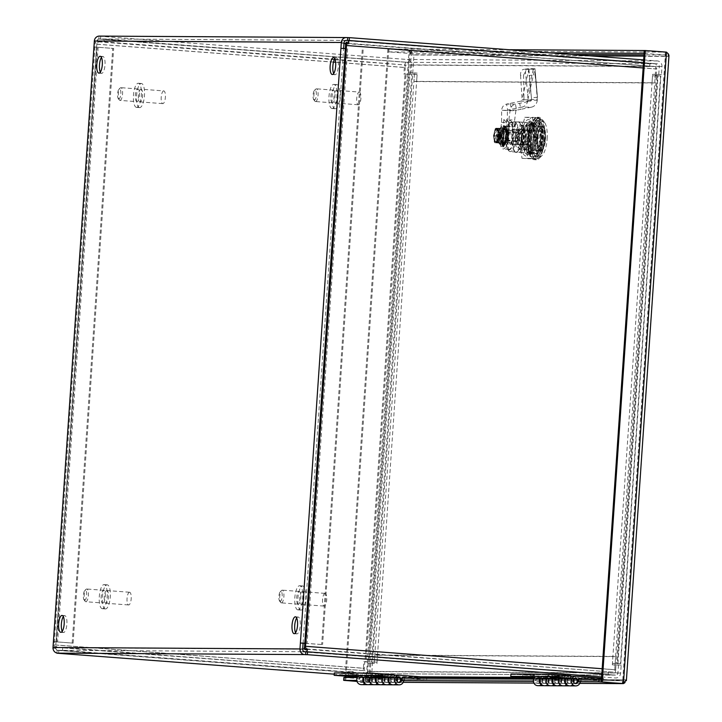 <?xml version="1.0" encoding="UTF-8"?>
<svg xmlns="http://www.w3.org/2000/svg" width="722" height="722" viewBox="0 0 722 722"><rect width="100%" height="100%" fill="white"/><g stroke="black" fill="none" stroke-linecap="round" stroke-linejoin="round"><path stroke-width="0.54" stroke-dasharray="3.61 2.71" d="M352.742 675.801L348.248 675.476L352.742 675.801M352.841 674.375L348.338 674.05L352.841 674.375M352.941 672.949L348.437 672.624L352.941 672.949M353.04 671.523L348.536 671.198L353.04 671.523M93.652 46.93L113.661 48.464L93.95 46.921M56.948 653.04L57.128 650.351L58.852 650.36L57.814 650.287A2.419 2.283 -89.7 0 1 55.702 647.697L55.973 641.795L73.121 643.131L53.401 641.659M346.316 40.414L99.338 38.961A2.419 2.283 -89.7 0 0 97.046 41.208L56.099 641.786L53.41 641.578M304.801 643.257L322.608 644.593L304.792 643.32M343.627 48.482L345.342 48.591M303.078 643.239L343.618 48.573L340.919 48.365M348.455 40.495L346.74 40.432M58.852 650.36L58.653 653.211M99.338 38.961A2.419 2.283 -89.7 0 1 99.492 38.97L100.52 39.042L100.719 36.19L99.681 36.109L346.659 37.562M100.52 39.042L98.806 39.033L98.995 36.181L100.719 36.19M363.148 49.926L322.608 644.593M362.218 49.917L321.678 644.584M601.625 676.92L615.324 677.958A5.28 4.991 90.3 0 0 620.658 673.066L621.2 665.079L612.337 664.836L612.915 656.397L615.613 656.605L615.036 665.043L621.2 665.079M601.814 674.068L615.514 675.106L365.097 673.635L57.128 650.351M72.191 643.121L112.731 48.455M73.121 643.131L113.661 48.464M661.46 74.565L652.598 74.321L661.46 74.565L662.002 66.568A5.28 4.991 90.3 0 0 657.381 60.937L643.69 59.899M98.995 36.181L406.964 59.466A5.28 4.991 -89.7 0 1 411.585 65.106L411.035 73.093L408.336 72.895L414.5 72.931L413.932 81.36L416.621 81.568L417.199 73.13L411.035 73.093M98.806 39.033L406.775 62.318L657.191 63.789A2.419 2.283 90.3 0 1 659.303 66.37L408.887 64.899A2.419 2.283 90.3 0 0 406.775 62.318M100.331 72.146A8.456 2.753 -85.7 0 0 101.603 73.337A8.456 2.753 -85.7 0 0 101.667 73.337A8.456 2.753 -85.7 0 0 104.988 65.016A8.456 2.753 -85.7 0 0 102.876 56.469A8.456 2.753 -85.7 0 0 101.45 57.453M333.699 73.518A8.456 2.753 -85.7 0 0 334.963 74.709A8.456 2.753 -85.7 0 0 335.026 74.709A8.456 2.753 -85.7 0 0 338.356 66.388A8.456 2.753 -85.7 0 0 336.244 57.841A8.456 2.753 -85.7 0 0 334.809 58.825M295.578 632.698A8.456 2.753 -85.7 0 0 296.841 633.88A8.456 2.753 -85.7 0 0 296.904 633.889A8.456 2.753 -85.7 0 0 300.235 625.559A8.456 2.753 -85.7 0 0 298.123 617.021A8.456 2.753 -85.7 0 0 296.688 618.005M62.218 631.326A8.456 2.753 -85.7 0 0 63.482 632.517A8.456 2.753 -85.7 0 0 63.545 632.517A8.456 2.753 -85.7 0 0 66.875 624.196A8.456 2.753 -85.7 0 0 64.754 615.649A8.456 2.753 -85.7 0 0 63.328 616.633M376.938 663.644L377.516 655.206L374.817 655.007L374.249 663.437L368.085 663.401L374.249 663.437M655.296 74.528L654.719 82.967L652.02 82.759L652.598 74.321M417.199 73.13L414.5 72.931M615.036 665.043L612.337 664.836M413.932 81.36L652.02 82.759M416.621 81.568L654.719 82.967M658.762 74.357L659.303 66.37M408.336 72.895L408.887 64.899M612.915 656.397L374.817 655.007M615.613 656.605L377.516 655.206M368.085 663.401L367.534 671.397A2.419 2.283 -89.7 0 1 365.097 673.635M618.501 664.872L617.96 672.868A2.419 2.283 -89.7 0 1 615.514 675.106M370.783 663.608L370.233 671.604A5.28 4.991 -89.7 0 1 364.899 676.487L334.241 674.168M643.492 62.751L657.191 63.789M348.879 42.399L348.031 44.186A2.419 0.785 -85.7 0 0 347.499 43.293A2.419 0.785 -85.7 0 0 347.481 43.293L345.811 43.284M307.464 649.818L306.868 648.013L304.314 647.824M304.675 648.897L306.191 648.907A2.419 0.785 -85.7 0 0 306.868 648.013M305.063 651.749L300.623 651.731L300.821 648.87L302.689 648.888M345.477 43.997L348.031 44.186M343.979 43.275L342.102 43.266L342.3 40.414L345.991 40.432M300.821 648.87L613.781 672.155A2.419 0.785 -85.7 0 0 614.738 669.754L304.594 646.307M602.184 668.734L615.667 669.754A5.28 1.715 94.3 0 1 613.592 675.016L300.623 651.731M345.694 43.537L655.071 66.55A2.419 0.785 94.3 0 1 655.089 66.55A2.419 0.785 94.3 0 1 655.693 68.96L655.242 75.53L657.309 75.62L655.242 75.53M617.815 663.437L657.877 75.792L652.498 75.756L612.437 663.401L617.815 663.437L616.317 663.274L617.256 663.274L657.318 75.629L656.379 75.62L616.326 663.265L617.247 663.274L615.18 663.184L614.738 669.754M616.317 663.274L615.18 663.184M615.667 669.754L616.119 663.193M656.181 75.539L656.623 68.969L643.14 67.949M657.318 75.629L660.865 75.981L655.197 75.963L615.135 663.608L620.803 663.617L617.256 663.274M612.437 663.401L615.135 663.608M657.877 75.792L656.388 75.62M652.498 75.756L655.197 75.963M649.692 66.514L649.89 63.662L655.26 63.698A5.28 1.715 94.3 0 1 655.305 63.698A5.28 1.715 94.3 0 1 656.623 68.969M342.102 43.266L343.97 43.401M342.3 40.414L649.89 63.662M608.411 672.128L608.213 674.98M56.794 646.551A2.419 0.785 -85.7 0 0 57.327 647.444A2.419 0.785 -85.7 0 0 57.345 647.444L62.724 647.481L62.525 650.332L57.155 650.296A5.28 1.715 94.3 0 1 57.11 650.296A5.28 1.715 94.3 0 1 55.946 648.347L56.794 646.551L54.249 646.361A2.419 0.785 94.3 0 1 54.168 644.836L95.133 44.051A2.419 0.785 -85.7 0 1 95.412 42.535L94.808 40.73L97.362 40.919A5.28 1.715 94.3 0 1 98.833 38.979L104.203 39.015L104.004 41.867L98.634 41.84A2.419 0.785 -85.7 0 0 97.957 42.724L95.412 42.535M97.362 40.919L97.957 42.724M55.946 648.347L53.401 648.148L54.249 646.361M335.026 59.33L406.224 65.088A2.419 0.785 -85.7 0 0 405.277 67.498L335.622 62.227M94.808 40.73A5.28 1.715 -85.7 0 0 94.194 44.042L404.338 67.489A5.28 1.715 94.3 0 1 406.423 62.236L104.203 39.015M363.834 661.713L365.892 661.803L363.834 661.713L363.383 668.283L53.238 644.836A5.28 1.715 -85.7 0 0 53.401 648.148M62.724 647.481L364.944 670.702A2.419 0.785 94.3 0 1 364.926 670.702A2.419 0.785 94.3 0 1 364.312 668.283L364.763 661.722M409.031 74.33L368.969 661.975L374.339 662.002L414.401 74.366L405.963 74.158L405.024 74.14L364.962 661.803L377.037 662.209L417.099 74.565L403.896 74.059L404.825 74.059L405.277 67.498M368.969 661.975L365.901 661.794L405.963 74.158L404.825 74.059M404.338 67.489L403.896 74.059M53.238 644.836L94.194 44.042M414.401 74.366L417.099 74.565M374.339 662.002L377.037 662.209M405.954 74.158L405.024 74.149M364.962 661.794L365.901 661.794M370.314 670.729L370.115 673.581L364.745 673.554A5.28 1.715 94.3 0 1 364.709 673.554A5.28 1.715 94.3 0 1 363.383 668.283M62.525 650.332L370.115 673.581M334.521 59.294L104.004 41.867M662.002 66.568L411.585 65.106L411.793 62.263M580.28 681.884L542.682 681.667L542.881 678.806L578.836 678.861M580.921 681.884L581.12 679.032M542.682 681.667L540.408 681.496L540.597 678.635L542.881 678.806M343.843 677.48L367.435 679.267L622.563 680.756L622.301 683.599L623.312 683.535L623.519 679.637L622.499 680.756L601.471 679.167M403.679 680.846L366.081 680.629L363.807 680.458L364.005 677.606L357.291 677.561M364.005 677.606L402.235 677.823M540.597 678.635L533.892 678.599M404.32 680.855L404.519 677.994M366.081 680.629L366.28 677.778M540.408 681.496L533.405 681.451M589.784 55.82L411.26 54.773L410.006 53.482L410.204 50.63L411.26 50.865L411.26 54.773L410.006 50.63L387.849 49.015L345.098 676.162M345.008 677.489L344.8 680.422M388.779 49.024L346.028 676.225M345.937 677.498L345.73 680.494M622.499 680.756L367.345 679.258L368.762 678.138L366.957 682.109L357.011 681.36M357.029 681.424L366.957 682.109L410.006 50.63L409.076 50.621L413.959 54.98L668.716 56.469L666.343 52.354L644.322 50.531L666.487 52.128M387.849 49.015L409.076 50.621L366.018 682.109L371.46 678.346L368.238 682.037L357.002 681.351M625.008 682.606L626.218 679.844L368.762 678.138L411.26 54.773L413.959 54.98L411.269 50.856M644.132 53.392L665.161 54.98L666.018 56.271L666.144 55.404L623.528 680.494L622.499 683.608L665.549 52.128L666.018 56.271L668.716 56.469L626.38 680.684M571.355 54.43L410.006 53.482L388.788 51.876L388.977 49.024L410.204 50.63L665.35 52.128L665.161 54.98L644.033 54.854M509.191 49.728L388.977 49.024M550.128 52.823L388.788 51.876M367.345 679.258L367.155 682.119L403.201 682.326L367.417 682.128M363.807 680.458L356.803 680.413M626.218 679.844L368.762 678.138L368.238 682.037L367.155 682.119M623.321 683.535L623.871 683.364M668.987 55.603L668.716 56.469M541.301 130.231A17.518 5.704 -85.7 0 0 539.442 123.047L534.054 123.011A17.518 5.704 -85.7 0 0 531.221 130.168L530.101 146.638A17.518 5.704 -85.7 0 0 531.952 153.822L537.339 153.858A17.518 5.704 -85.7 0 0 540.173 146.701L541.301 130.231L538.603 130.023L537.484 146.494A17.518 5.704 94.3 0 1 534.65 153.651L529.262 153.624A17.518 5.704 94.3 0 1 527.403 146.44L528.522 129.969A17.518 5.704 94.3 0 1 531.356 122.812L536.744 122.839A17.518 5.704 94.3 0 1 538.603 130.023M539.442 123.047L536.744 122.839M540.173 146.701L537.484 146.494M537.339 153.858L534.65 153.651M531.952 153.822L529.262 153.624M530.101 146.638L527.403 146.44M531.221 130.168L528.522 129.969M534.054 123.011L531.356 122.812M511.925 140.745A8.375 2.726 94.3 0 1 510.21 144.391A8.375 2.726 94.3 0 1 507.151 139.96A8.375 2.726 94.3 0 1 508.965 129.283L509.624 130.24A7.608 2.482 -85.7 0 0 508.053 138.66A7.608 2.482 -85.7 0 0 510.012 144.129A7.608 2.482 -85.7 0 0 510.896 143.723A7.608 2.482 -85.7 0 0 512.349 140.799L513.775 140.763A13.547 4.413 94.3 0 1 507.395 149.048A13.547 4.413 94.3 0 1 507.097 148.606A15.225 4.955 -85.7 0 0 505.49 142.415L506.33 141.611A15.072 4.91 94.3 0 1 510.689 122.361A15.072 4.91 94.3 0 1 510.896 122.162L509.353 123.652L508.965 129.283M509.353 123.652A13.547 4.413 -85.7 0 0 509.308 123.688A13.547 4.413 -85.7 0 0 505.49 142.415M512.349 140.799L517.882 141.034A15.072 4.91 -85.7 0 0 514.587 121.729A15.072 4.91 -85.7 0 0 513.044 122.325L512.494 130.456L509.624 130.24M513.044 122.325L510.896 122.162M517.882 141.034L515.725 140.871A15.072 4.91 94.3 0 1 510.165 151.62A15.072 4.91 94.3 0 1 508.685 150.736L507.395 149.048M508.685 150.736A15.225 4.955 -85.7 0 0 506.33 141.611A15.072 4.91 -85.7 0 0 508.685 150.736L507.097 148.606M515.725 140.871L513.775 140.763M521.961 137.054A15.072 4.91 94.3 0 1 515.905 152.053A15.072 4.91 94.3 0 1 512.069 142.044A15.072 4.91 94.3 0 1 518.179 122A15.072 4.91 94.3 0 1 521.961 137.054M515.219 141.016A7.608 2.482 -85.7 0 0 515.896 133.281A7.608 2.482 -85.7 0 0 514.028 129.166A7.608 2.482 -85.7 0 0 512.494 130.456M521.103 141.458A7.608 2.482 -85.7 0 0 521.78 133.723A7.608 2.482 -85.7 0 0 519.912 129.608A7.608 2.482 -85.7 0 0 516.853 137.18A7.608 2.482 -85.7 0 0 518.766 144.788A7.608 2.482 -85.7 0 0 521.103 141.458M514.263 151.151L515.129 152.279L536.942 153.633A16.741 5.451 94.3 0 0 540.191 145.42L522.972 144.12L522.006 137.054A15.225 4.955 94.3 0 1 516.004 152.207A15.225 4.955 94.3 0 1 514.263 151.151A15.225 4.955 94.3 0 1 512.078 137A15.225 4.955 -85.7 0 1 516.42 122.65L517.196 121.892M540.191 145.42L541.139 131.503L523.919 130.204L522.006 137.054A15.225 4.955 -85.7 0 0 518.08 121.847A15.225 4.955 -85.7 0 0 516.42 122.65M522.972 144.12A16.741 5.451 94.3 0 1 519.723 152.333L515.165 152.306A16.741 5.451 94.3 0 1 513.035 144.066L512.078 137L513.983 130.15L531.212 131.449L530.255 145.366L513.035 144.066M532.385 153.605A16.741 5.451 94.3 0 1 530.255 145.366M536.942 153.633L519.723 152.333M515.165 152.306L516.004 152.207M541.139 131.503A16.741 5.451 -85.7 0 0 539.009 123.263L517.241 121.937A16.741 5.451 -85.7 0 0 513.983 130.15M523.919 130.204A16.741 5.451 -85.7 0 0 521.789 121.964M539.009 123.263L518.08 121.847M534.461 123.236A16.741 5.451 -85.7 0 0 531.212 131.449M528.748 138.398A21.308 6.94 94.3 0 1 537.303 117.19A21.308 6.94 94.3 0 1 542.619 138.958A21.308 6.94 94.3 0 1 534.09 159.688A21.308 6.94 94.3 0 1 528.748 138.398M528.991 138.398A20.55 6.688 -85.7 0 0 534.154 158.93A20.55 6.688 -85.7 0 0 542.366 138.94A20.55 6.688 -85.7 0 0 537.249 117.948A20.55 6.688 -85.7 0 0 528.991 138.398M529.984 138.398A17.508 5.695 -85.7 0 0 534.379 155.889A17.508 5.695 -85.7 0 0 541.383 138.868A17.508 5.695 -85.7 0 0 537.015 120.98A17.508 5.695 -85.7 0 0 529.984 138.398M530.896 138.561A21.308 6.94 -85.7 0 0 536.247 159.851A21.308 6.94 -85.7 0 0 538.729 158.732A21.308 6.94 -85.7 0 0 544.767 139.12A21.308 6.94 -85.7 0 0 541.744 118.832A21.308 6.94 -85.7 0 0 539.46 117.352A21.308 6.94 -85.7 0 0 530.896 138.561M547.15 138.904A17.508 5.695 -85.7 0 0 544.632 122.632A17.508 5.695 -85.7 0 0 535.733 138.841A17.508 5.695 -85.7 0 0 542.159 155.401A17.508 5.695 -85.7 0 0 547.15 138.904M537.294 138.85A12.707 4.133 94.3 0 1 540.922 126.864A12.707 4.133 94.3 0 1 545.57 139.184A12.707 4.133 94.3 0 1 539.117 150.663A12.707 4.133 94.3 0 1 537.294 138.85M537.015 138.814A12.256 3.989 94.3 0 1 540.507 127.262A12.256 3.989 94.3 0 1 541.933 126.621A12.256 3.989 94.3 0 1 544.984 139.138A12.256 3.989 94.3 0 1 540.083 151.051A12.256 3.989 94.3 0 1 538.774 150.203A12.256 3.989 94.3 0 1 537.015 138.814M515.346 137.18A12.256 3.989 -85.7 0 0 518.414 149.418A12.256 3.989 -85.7 0 0 523.315 137.496A12.256 3.989 -85.7 0 0 520.264 124.978A12.256 3.989 -85.7 0 0 515.346 137.18M526.87 138.119L527.304 148.922L530.228 153.578L532.863 151.44L535.904 138.101L534.451 125.781L531.491 122.569L527.268 126.928L524.713 137.956L525.156 148.759L528.071 153.407L530.715 151.277L533.757 137.938A15.505 5.045 -85.7 0 0 529.867 122.442A15.505 5.045 -85.7 0 0 527.078 124.5L526.663 125.15L527.213 124.211L534.036 124.725L535.543 139.012L532.294 152.423L526.925 152.017L525.724 138.272L529.361 124.374L536.184 124.888L537.691 139.175L534.442 152.586L529.28 152.676L534.731 152.089L538.061 138.263L536.599 125.944L533.639 122.731L529.416 127.09L526.87 138.119M538.061 138.263A15.505 5.045 -85.7 0 0 534.172 122.767A15.505 5.045 -85.7 0 0 531.383 124.825L530.95 125.52L531.383 124.825C527.24 133.787 526.546 143.073 529.28 152.676L527.583 138.173L531.383 124.825M530.715 151.277L524.975 152.351A16.741 5.451 -85.7 0 0 529.379 153.723A16.741 5.451 -85.7 0 0 534.163 137.938A16.741 5.451 -85.7 0 0 531.753 122.37A16.741 5.451 -85.7 0 0 524.271 130.628A16.741 5.451 -85.7 0 0 524.975 152.351L524.768 151.855L524.975 152.351C522.241 142.739 522.936 133.453 527.078 124.5L530.056 122.46L533.54 127.28L534.461 138.344L532.421 149.183L528.793 153.461L526.5 150.961L525.426 138.01L528.793 125.357L532.204 122.623L535.661 127.316L536.626 138.155L534.623 149.228L530.941 153.633L528.657 151.124M524.768 151.855L523.576 138.11L527.213 124.211M530.426 151.764L533.757 137.938M540.742 138.281L535.471 158.75L527.737 158.705L525.264 138.191L530.526 117.713L538.269 117.758L540.742 138.281L535.002 137.848L529.731 158.317L535.471 158.75M529.731 158.317L521.997 158.271L519.524 137.749L524.786 117.28L532.529 117.325L535.002 137.848M533.224 137.83A18.267 5.947 -85.7 0 0 530.598 120.854A18.267 5.947 -85.7 0 0 521.329 137.351A18.267 5.947 -85.7 0 0 528.008 155.049A18.267 5.947 -85.7 0 0 533.224 137.83M521.997 158.271L527.737 158.705M519.524 137.749L525.264 138.191M524.786 117.28L530.526 117.713M532.529 117.325L538.269 117.758M521.158 137.613A12.021 3.917 94.3 0 1 525.986 125.646A12.021 3.917 94.3 0 1 529.064 136.566A12.021 3.917 94.3 0 1 525.074 149.382A12.021 3.917 94.3 0 1 524.172 149.625A12.021 3.917 94.3 0 1 521.158 137.613M525.742 127.92A9.738 3.168 -85.7 0 0 521.907 137.505A9.738 3.168 -85.7 0 0 524.343 147.351A9.738 3.168 -85.7 0 0 528.242 137.875A9.738 3.168 -85.7 0 0 525.815 127.92A9.738 3.168 -85.7 0 0 525.742 127.92M525.986 125.646L536.608 126.449A12.021 3.917 94.3 0 0 535.914 126.576L541.446 127.117L539.848 150.609A12.021 3.917 94.3 0 1 537.52 138.85A12.021 3.917 94.3 0 1 541.446 127.117L539.848 150.609L534.298 150.284A12.021 3.917 94.3 0 0 534.794 150.429A12.021 3.917 94.3 0 0 535.489 150.293L541.437 150.618L543.034 127.126A12.021 3.917 94.3 0 1 545.363 138.895A12.021 3.917 94.3 0 1 541.437 150.618M543.034 127.126L537.105 126.585A12.021 3.917 94.3 0 0 536.608 126.449M535.489 150.293L537.105 126.585M535.914 126.576L534.298 150.284M522.439 127.668A9.738 3.168 -85.7 0 0 518.613 137.252A9.738 3.168 -85.7 0 0 521.04 147.098A9.738 3.168 -85.7 0 0 524.939 137.622A9.738 3.168 -85.7 0 0 522.511 127.668A9.738 3.168 -85.7 0 0 522.439 127.668M521.266 144.896A7.536 2.455 -85.7 0 0 524.235 137.487A7.536 2.455 -85.7 0 0 522.349 129.87A7.536 2.455 -85.7 0 0 520.742 131.305A7.536 2.455 -85.7 0 0 519.28 139.617A7.536 2.455 -85.7 0 0 521.212 144.896A7.536 2.455 -85.7 0 0 521.266 144.896M509.01 142.622A7.536 2.455 -85.7 0 0 510.301 144.075A7.536 2.455 -85.7 0 0 511.907 142.64L503.703 142.225A7.536 2.455 -85.7 0 1 503.27 140.573L508.586 140.97L509.191 132.117A7.536 2.455 -85.7 0 0 508.586 140.97M511.907 142.64L506.6 142.243A7.536 2.455 -85.7 0 0 507.25 140.6L512.557 140.998A7.536 2.455 -85.7 0 0 513.162 132.144L507.846 131.738A7.536 2.455 -85.7 0 0 507.422 130.095L512.737 130.492A7.536 2.455 -85.7 0 0 511.438 129.048A7.536 2.455 -85.7 0 0 509.84 130.474L504.525 130.077A7.536 2.455 -85.7 0 0 503.875 131.72L509.191 132.117M509.84 130.474L512.737 130.492M513.162 132.144L512.557 140.998M506.6 142.243L503.703 142.225M507.846 131.738L507.25 140.6M504.525 130.077L507.422 130.095M503.27 140.573L503.875 131.72M503.92 136.151A5.027 1.634 94.3 0 1 506.483 131.494A5.027 1.634 94.3 0 1 507.196 136.278A5.027 1.634 94.3 0 1 505.77 140.898A5.027 1.634 94.3 0 1 503.92 136.151M505.472 136.241A3.809 1.236 94.3 0 1 506.997 132.451A3.809 1.236 94.3 0 1 507.404 132.713A3.809 1.236 94.3 0 1 507.954 136.25A3.809 1.236 94.3 0 1 506.862 139.842A3.809 1.236 94.3 0 1 506.42 140.041A3.809 1.236 94.3 0 1 505.472 136.241M528.333 137.794A3.809 1.236 94.3 0 1 526.798 141.575A3.809 1.236 94.3 0 1 525.851 137.694A3.809 1.236 94.3 0 1 527.376 133.994A3.809 1.236 94.3 0 1 528.333 137.794M520.742 148.903C513.405 149.301 515.138 124.78 522.376 125.827C524.858 125.059 523.125 149.589 520.742 148.903L521.681 148.976C523.973 149.653 525.706 125.123 523.315 125.899C515.986 124.843 514.254 149.373 521.681 148.976M522.376 125.827L523.315 125.899M520.86 129.527C523.098 129.067 521.934 145.51 519.768 145.014C515.409 145.321 516.573 128.877 520.86 129.527L521.753 129.599C517.43 128.94 516.266 145.384 520.661 145.086C522.791 145.573 523.955 129.13 521.753 129.599M519.768 145.014L520.661 145.086M496.826 137.063L496.204 135.231L497.034 134.021L497.386 129.653L496.366 129.581A6.092 1.986 -85.7 0 0 495.057 131.991A6.092 1.986 -85.7 0 0 494.832 132.875L494.272 132.649A6.543 2.13 -85.7 0 0 493.893 138.2L494.01 139.156A6.543 2.13 -85.7 0 0 495.066 141.765L496.583 141.431L496.826 137.063L497.404 137.09L497.079 141.909L496.583 141.431M494.832 132.875A6.092 1.986 -85.7 0 0 494.471 138.037L493.893 138.2L493.505 135.429L498.009 135.781A8.411 2.735 -85.7 0 0 498.884 143.046A8.411 2.735 -85.7 0 0 500.12 144.183A8.411 2.735 -85.7 0 0 501.628 143.064L498.884 143.046L498.009 135.781L499.877 128.525L502.62 128.534L503.496 135.808L501.628 143.064A8.411 2.735 -85.7 0 0 503.496 135.808A8.411 2.735 -85.7 0 0 502.62 128.534A8.411 2.735 -85.7 0 0 501.384 127.406A8.411 2.735 -85.7 0 0 499.877 128.525A8.411 2.735 -85.7 0 0 498.009 135.781M497.575 141.404A6.092 1.986 -85.7 0 0 499.443 135.555A6.092 1.986 -85.7 0 0 498.379 129.689L498.081 134.03L498.703 135.853L497.873 137.063L497.575 141.404L496.528 141.359L496.375 141.972L499.516 142.523L499.949 136.467L499.471 139.12L500.906 139.229L501.384 136.575L502.142 136.124L501.176 132.397L499.904 136.115L500.599 136.575L500.906 139.229M497.846 138.949L496.267 141.431A0.46 0.46 0 0 0 496.086 141.774L496.528 141.359A6.092 1.986 -85.7 0 0 497.846 138.949A6.092 1.986 -85.7 0 0 498.072 138.064A6.092 1.986 -85.7 0 0 498.424 132.893L497.693 128.94L496.971 129.112L498.379 129.689M498.424 132.893A6.092 1.986 -85.7 0 0 498.315 132.009L498.027 131.72A6.543 2.13 -85.7 0 0 496.971 129.112L498.685 129.247L498.361 134.057L498.685 129.247M494.48 138.037A6.092 1.986 -85.7 0 0 494.579 138.931L494.01 139.156L494.868 142.748L498.884 143.046M497.332 129.68A6.092 1.986 -85.7 0 0 495.463 135.528A6.092 1.986 -85.7 0 0 496.528 141.404M498.072 138.064L497.521 139.175A6.543 2.13 -85.7 0 1 496.104 141.774L496.095 141.945A0.758 0.722 90.3 0 0 496.763 142.757L497.611 142.766L496.104 141.774L497.828 141.909L497.548 141.44M496.799 141.945L497.765 138.227A6.543 2.13 -85.7 0 0 498.144 132.667L498.478 135.447L503.496 135.808M497.693 128.94L498.604 128.236L497.756 128.227A0.758 0.722 90.3 0 0 496.98 128.931L496.944 129.112A0.46 0.46 0 0 0 497.115 129.491L498.117 132.74L497.747 138.155L498.478 135.447M501.375 134.599L499.94 134.491L500.445 128.904L497.575 128.687L497.332 129.581A6.092 1.986 -85.7 0 1 498.315 132.009M497.386 129.653L497.945 129.247L496.366 129.581L495.942 128.931A0.758 0.722 -89.7 0 1 496.709 128.218L501.05 128.48L499.696 128.895L499.037 134.942L499.741 132.288L501.176 132.397M501.628 143.064L497.611 142.766L499.48 135.51L498.604 128.236L502.62 128.534M495.057 131.991L494.516 131.702A6.543 2.13 -85.7 0 1 495.933 129.103L495.238 128.922L495.815 128.218L499.877 128.525M500.012 128.471L496.519 128.958M500.707 137.027L499.272 136.918L499.471 139.12M499.272 136.918L498.767 142.514L495.897 142.297L495.644 141.801L497.079 141.909M499.94 134.491L499.741 132.288M496.646 142.297L500.066 143.01L499.516 142.523L495.716 142.748L495.897 142.297M500.472 144.201A8.411 2.735 94.3 0 1 500.409 144.201A8.411 2.735 94.3 0 1 499.317 143.335A8.411 2.735 94.3 0 1 498.315 135.61A8.411 2.735 94.3 0 1 500.463 128.128A8.411 2.735 94.3 0 1 501.673 127.433A8.411 2.735 94.3 0 1 502.909 128.561A8.411 2.735 94.3 0 1 503.541 138.001A8.411 2.735 94.3 0 1 500.472 144.201M501.781 146.169A10.27 3.348 -85.7 0 0 505.824 136.061A10.27 3.348 -85.7 0 0 503.252 125.682A10.27 3.348 -85.7 0 0 503.171 125.673A10.27 3.348 -85.7 0 0 501.772 126.53A10.27 3.348 -85.7 0 0 499.137 135.673A10.27 3.348 -85.7 0 0 500.364 145.104A10.27 3.348 -85.7 0 0 501.7 146.169A10.27 3.348 -85.7 0 0 501.781 146.169M503.974 130.05A6.092 1.986 -85.7 0 1 504.326 129.96L504.579 126.242A9.819 3.195 -85.7 0 0 504.01 126.386L504.191 130.068A6.092 1.986 94.3 0 1 504.543 129.978L504.795 126.26A9.819 3.195 -85.7 0 0 504.227 126.404L504.191 130.068M503.279 130.763A6.092 1.986 -85.7 0 1 503.622 130.321L503.442 126.828A9.819 3.195 -85.7 0 0 502.891 127.541L503.496 130.781A6.092 1.986 94.3 0 1 503.839 130.339L503.658 126.837A9.819 3.195 -85.7 0 0 503.108 127.559L503.496 130.781M502.656 132.117A6.092 1.986 -85.7 0 1 502.954 131.377L502.368 128.516A9.819 3.195 -85.7 0 0 501.889 129.725L502.873 132.135A6.092 1.986 94.3 0 1 503.171 131.386L502.575 128.534A9.819 3.195 -85.7 0 0 502.106 129.743L502.873 132.135M502.187 133.949A6.092 1.986 -85.7 0 1 502.395 132.983L501.474 131.124A9.819 3.195 -85.7 0 0 501.131 132.667L502.404 133.958A6.092 1.986 94.3 0 1 502.611 133.001L501.691 131.133A9.819 3.195 -85.7 0 0 501.348 132.686L502.404 133.958M501.925 136.025A6.092 1.986 -85.7 0 1 502.025 134.969L500.869 134.31A9.819 3.195 -85.7 0 0 500.707 136.016L502.142 136.034A6.092 1.986 94.3 0 1 502.241 134.987L501.086 134.328A9.819 3.195 -85.7 0 0 500.924 136.034L502.142 136.034M501.907 138.101A6.092 1.986 -85.7 0 1 501.88 137.072L500.644 137.712A9.819 3.195 -85.7 0 0 500.671 139.364L502.115 138.119A6.092 1.986 94.3 0 1 502.097 137.09L500.86 137.731A9.819 3.195 -85.7 0 0 500.887 139.382L502.115 138.119M505.508 131.386L506.483 128.543A9.819 3.195 -85.7 0 0 506.095 127.559L505.265 130.781A6.092 1.986 -85.7 0 1 505.508 131.386L506.483 128.543A9.819 3.195 94.3 0 1 506.799 129.752L507.006 129.77A9.819 3.195 94.3 0 1 507.232 131.169L505.842 133.01A6.092 1.986 94.3 0 0 505.698 132.135L506.799 129.752A9.819 3.195 94.3 0 1 507.015 131.151A9.819 3.195 94.3 0 1 507.151 132.704L507.367 132.722A9.819 3.195 94.3 0 1 507.395 134.364L505.942 134.987A6.092 1.986 94.3 0 0 505.923 133.967L507.151 132.704A9.819 3.195 94.3 0 1 507.178 134.355A9.819 3.195 94.3 0 1 507.115 136.052L507.331 136.07A9.819 3.195 94.3 0 1 507.169 137.767L505.797 137.099A6.092 1.986 94.3 0 0 505.896 136.043L507.115 136.052A9.819 3.195 94.3 0 1 506.952 137.749A9.819 3.195 94.3 0 1 506.691 139.4L506.907 139.418A9.819 3.195 94.3 0 1 506.564 140.961L505.427 139.075A6.092 1.986 94.3 0 0 505.635 138.119L506.691 139.4A9.819 3.195 94.3 0 1 506.348 140.943A9.819 3.195 94.3 0 1 505.932 142.342L506.149 142.36A9.819 3.195 94.3 0 1 505.671 143.561L504.868 140.691A6.092 1.986 94.3 0 0 505.165 139.942L505.932 142.342A9.819 3.195 94.3 0 1 505.463 143.543A9.819 3.195 94.3 0 1 504.931 144.526L505.147 144.535A9.819 3.195 94.3 0 1 504.597 145.257L504.2 141.747A6.092 1.986 94.3 0 0 504.543 141.295L504.931 144.526A9.819 3.195 94.3 0 1 504.38 145.239A9.819 3.195 94.3 0 1 503.812 145.682L504.028 145.7A9.819 3.195 94.3 0 1 503.46 145.844L503.496 142.108A6.092 1.986 94.3 0 0 503.848 142.017L503.812 145.682A9.819 3.195 94.3 0 1 503.243 145.826A9.819 3.195 94.3 0 1 502.702 145.673L502.909 145.691A9.819 3.195 94.3 0 1 502.404 145.248L502.846 141.738A6.092 1.986 94.3 0 0 503.162 142.008L502.702 145.673A9.819 3.195 94.3 0 1 502.187 145.23A9.819 3.195 94.3 0 1 501.736 144.508L501.943 144.517A9.819 3.195 94.3 0 1 501.555 143.543L502.313 140.682A6.092 1.986 94.3 0 0 502.557 141.286L501.736 144.508A9.819 3.195 94.3 0 1 501.339 143.525A9.819 3.195 94.3 0 1 501.032 142.315L502.124 139.924A6.092 1.986 -85.7 0 1 501.989 139.057L500.806 140.916A9.819 3.195 -85.7 0 0 501.032 142.315L502.341 139.942A6.092 1.986 94.3 0 1 502.196 139.075L501.023 140.925A9.819 3.195 -85.7 0 0 501.239 142.333M504.66 130.05A6.092 1.986 -85.7 0 1 504.976 130.33L505.635 126.837A9.819 3.195 -85.7 0 0 505.129 126.395L504.877 130.068A6.092 1.986 94.3 0 1 505.192 130.348L505.851 126.855A9.819 3.195 -85.7 0 0 505.337 126.404L504.877 130.068M500.887 139.382L500.671 139.364A9.819 3.195 94.3 0 0 500.806 140.916L501.023 140.925M504.218 131.476A4.567 1.489 -85.7 0 0 502.422 135.971A4.567 1.489 -85.7 0 0 503.568 140.582A4.567 1.489 -85.7 0 0 505.391 136.142A4.567 1.489 -85.7 0 0 504.254 131.476A4.567 1.489 -85.7 0 0 504.218 131.476M517.142 132.451A4.567 1.489 -85.7 0 0 515.346 136.945A4.567 1.489 -85.7 0 0 516.483 141.566A4.567 1.489 -85.7 0 0 517.015 141.322A4.567 1.489 -85.7 0 0 518.306 137.117A4.567 1.489 -85.7 0 0 517.665 132.776A4.567 1.489 -85.7 0 0 517.169 132.46A4.567 1.489 -85.7 0 0 517.142 132.451M518.468 134.084A3.041 0.993 94.3 0 1 518.82 134.292A3.041 0.993 94.3 0 1 519.253 137.189A3.041 0.993 94.3 0 1 518.387 139.996A3.041 0.993 94.3 0 1 517.25 137.613A3.041 0.993 94.3 0 1 518.468 134.084M506.7 128.561A9.819 3.195 -85.7 0 0 506.303 127.577L506.095 127.559A9.819 3.195 94.3 0 0 505.635 126.837L505.851 126.855M504.795 126.26L504.579 126.242A9.819 3.195 94.3 0 1 505.129 126.395L505.337 126.404M506.303 127.577L505.481 130.799A6.092 1.986 94.3 0 1 505.725 131.404M505.842 133.01L506.05 133.019A6.092 1.986 -85.7 0 0 505.914 132.153L507.006 129.77M507.232 131.169L506.05 133.019M505.942 134.987L506.158 135.005A6.092 1.986 -85.7 0 0 506.131 133.985L507.367 132.722L506.483 131.494M507.395 134.364L506.158 135.005M505.896 136.043L507.331 136.07M505.797 137.099L506.014 137.117A6.092 1.986 -85.7 0 0 506.113 136.061M507.169 137.767L506.014 137.117M505.635 138.119L506.907 139.418M505.427 139.075L505.644 139.093A6.092 1.986 -85.7 0 0 505.851 138.137M506.564 140.961L505.644 139.093M505.165 139.942L506.149 142.36M504.868 140.691L505.084 140.709A6.092 1.986 -85.7 0 0 505.382 139.96M505.671 143.561L505.084 140.709M504.543 141.295L505.147 144.535M504.2 141.747L504.416 141.756A6.092 1.986 -85.7 0 0 504.759 141.313M504.597 145.257L504.416 141.756M503.848 142.017L504.028 145.7M503.496 142.108L503.712 142.126A6.092 1.986 -85.7 0 0 504.064 142.035M503.46 145.844L503.712 142.126M503.658 126.837L503.442 126.828A9.819 3.195 94.3 0 1 504.01 126.386L504.227 126.404M502.575 128.534L502.368 128.516A9.819 3.195 94.3 0 1 502.891 127.541L503.108 127.559M501.691 131.133L501.474 131.124A9.819 3.195 94.3 0 1 501.889 129.725L502.106 129.743M501.086 134.328L500.869 134.31A9.819 3.195 94.3 0 1 501.131 132.667L501.348 132.686M500.86 137.731L500.644 137.712A9.819 3.195 94.3 0 1 500.707 136.016L500.924 136.034M502.313 140.682L502.53 140.691A6.092 1.986 -85.7 0 0 502.774 141.304L501.943 144.517M501.555 143.543L502.53 140.691M502.846 141.738L503.063 141.756A6.092 1.986 -85.7 0 0 503.378 142.026L502.909 145.691M502.404 145.248L503.063 141.756M495.238 128.922L493.559 135.42M515.373 126.882L510.301 126.693L515.373 126.882L515.661 122.632L512.385 119.942L509.606 119.924L509.154 126.603L511.934 126.621L512.385 119.942M506.645 119.509L506.194 126.188L503.405 126.169L503.866 119.491L506.645 119.509L513.08 126.711M512.593 126.864L512.882 122.614L515.661 122.632M535.101 74.844L537.466 97.217L537.258 100.232A7.608 7.193 -89.7 0 1 531.437 107.163L521.997 107.109A7.608 7.193 90.3 0 0 527.818 100.177L527.755 94.068L533.441 68.671L534.632 69.402L534.975 68.68L528.928 69.312L531.41 97.858L529.055 75.476L535.101 74.844L534.975 68.68L537.493 97.479L534.984 68.752M530.354 101.179A1.525 1.435 90.3 0 0 531.509 99.798L522.078 99.744A1.525 1.435 -89.7 0 1 520.914 101.125L530.354 101.179L515.454 104.167L506.555 104.112C503.622 104.925 501.989 106.964 501.646 110.213L501.582 122.361L500.129 133.705A12.942 4.215 -85.7 0 0 503.153 148.949A12.942 4.215 -85.7 0 0 508.441 133.76L508.532 122.406L510.129 110.258C510.607 107.009 512.385 104.979 515.454 104.167L516.546 110.141L520.779 109.338L519.696 103.354M531.437 107.163L520.779 109.338M521.997 107.109L507.647 110.087L506.555 104.112L520.914 101.125M507.386 110.646L507.647 110.087L516.546 110.141L515.869 110.692L501.646 110.213L507.386 110.646L507.322 122.794L505.869 134.148A12.942 4.215 -85.7 0 0 508.893 149.382A12.942 4.215 -85.7 0 0 514.181 134.193L514.272 122.839L515.869 110.692L507.386 110.646M534.695 68.734L528.639 69.375L529.055 75.476M528.639 69.375L523.982 69.348L528.603 68.698A6.092 3.917 -98 0 0 528.269 68.725A6.092 3.917 -98 0 0 525.399 71.947L527.755 94.068M522.078 99.744L523.937 99.446L523.955 97.596L522.448 97.804L528.82 69.312L533.441 68.671L528.603 68.698M523.955 97.596L523.594 75.007L520.553 75.431A6.092 3.917 82 0 1 523.649 69.375A6.092 3.917 82 0 1 523.982 69.348M525.399 71.947L523.594 75.007M537.466 97.217L531.41 97.858L531.545 99.365L537.285 99.798L534.975 68.68M520.553 75.431L522.105 99.311M506.555 129.906L505.716 142.207L501.7 142.18L502.539 129.888L506.555 129.906L512.295 130.348L508.279 130.321L507.44 142.622L511.456 142.64L512.295 130.348M511.456 142.64L505.716 142.207M507.44 142.622L501.7 142.18M508.279 130.321L502.539 129.888M527.845 99.744L534.632 69.402L528.892 68.969M510.255 103.3L511.347 109.275M503.866 119.491L510.301 126.693M512.882 122.614L509.606 119.924M506.194 126.188L511.934 126.621M509.154 126.603L503.405 126.169M501.582 122.361L507.322 122.794M508.532 122.406L514.272 122.839M536.383 156.584L530.237 156.548A20.55 6.688 94.3 0 1 527.953 147.703L529.235 128.922A20.55 6.688 94.3 0 1 532.719 120.114L538.865 120.15A20.55 6.688 94.3 0 1 541.148 128.994L539.866 147.775A20.55 6.688 94.3 0 1 536.383 156.584L531.383 156.638A20.55 6.688 94.3 0 1 529.1 147.793L530.381 129.012A20.55 6.688 94.3 0 1 533.874 120.195L540.011 120.231A20.55 6.688 94.3 0 1 542.303 129.085L541.022 147.857A20.55 6.688 94.3 0 1 537.529 156.674M540.164 130.7L541.31 130.79L540.065 130.7L539.018 146.052A17.12 5.577 -85.7 0 1 536.022 153.624L537.168 153.705A17.12 5.577 -85.7 0 0 540.164 146.142L539.018 146.052M536.013 153.93L537.159 154.012M533.08 123.074L534.253 122.857L533.08 123.074A17.12 5.577 -85.7 0 0 530.083 130.646L529.036 145.997A17.12 5.577 -85.7 0 0 531.004 153.596M533.098 122.776L538.107 123.101A17.12 5.577 -85.7 0 1 540.065 130.7M530.237 156.548L531.383 156.638M539.866 147.775L541.022 147.857M527.953 147.703L529.1 147.793M541.148 128.994L542.303 129.085M541.31 130.79L540.264 146.178L539.018 146.097M541.211 130.79A17.12 5.577 -85.7 0 0 539.253 123.191L534.253 122.857M534.226 123.164A17.12 5.577 -85.7 0 0 531.23 130.727L530.183 146.079A17.12 5.577 -85.7 0 0 532.15 153.678M529.235 128.922L530.381 129.012M532.719 120.114L533.874 120.195M538.865 120.15L540.011 120.231M530.977 153.894L532.132 153.985M530.183 146.079L529.036 145.997M529.036 146.034L530.183 146.124M528.937 146.034L530.083 146.124M529.984 130.646L531.13 130.727M531.23 130.727L530.083 130.646M538.134 122.803L539.28 122.884M539.117 146.097L540.264 146.178M84.664 600.28A5.027 1.634 94.3 0 1 84.095 599.937A5.027 1.634 94.3 0 1 83.382 595.145A5.027 1.634 94.3 0 1 84.808 590.524A5.027 1.634 94.3 0 1 86.685 594.468A5.027 1.634 94.3 0 1 84.664 600.28M85.846 601.733A6.381 2.076 -85.7 0 0 88.364 595.469A6.381 2.076 -85.7 0 0 86.766 589.008A6.381 2.076 -85.7 0 0 86.026 589.342A6.381 2.076 -85.7 0 0 84.212 595.208A6.381 2.076 -85.7 0 0 85.124 601.282A6.381 2.076 -85.7 0 0 85.81 601.724A6.381 2.076 -85.7 0 0 85.846 601.733L102.759 603.005A6.381 2.076 94.3 0 1 101.17 596.489A6.381 2.076 94.3 0 1 103.715 590.289A6.381 2.076 94.3 0 1 105.313 596.751A6.381 2.076 94.3 0 1 102.795 603.014A6.381 2.076 94.3 0 1 102.759 603.005M105.493 608.935A12.084 3.935 94.3 0 1 105.421 608.926A12.084 3.935 94.3 0 1 102.416 596.589A12.084 3.935 94.3 0 1 107.244 584.838A12.084 3.935 94.3 0 1 110.267 597.076A12.084 3.935 94.3 0 1 105.493 608.935M106.784 590.524A6.381 2.076 -85.7 0 0 104.257 596.778A6.381 2.076 -85.7 0 0 105.854 603.24A6.381 2.076 -85.7 0 0 108.408 597.04A6.381 2.076 -85.7 0 0 106.82 590.524A6.381 2.076 -85.7 0 0 106.784 590.524M102.398 608.7A12.084 3.935 94.3 0 1 102.325 608.7A12.084 3.935 94.3 0 1 99.311 596.354A12.084 3.935 94.3 0 1 104.148 584.603A12.084 3.935 94.3 0 1 107.172 596.841A12.084 3.935 94.3 0 1 102.398 608.7M129.563 592.239A6.381 2.076 -85.7 0 0 127.045 598.502A6.381 2.076 -85.7 0 0 128.633 604.964A6.381 2.076 -85.7 0 0 131.187 598.764A6.381 2.076 -85.7 0 0 129.599 592.248A6.381 2.076 -85.7 0 0 129.563 592.239M118.841 98.95A5.027 1.634 94.3 0 1 118.273 98.598A5.027 1.634 94.3 0 1 117.56 93.815A5.027 1.634 94.3 0 1 118.986 89.194A5.027 1.634 94.3 0 1 120.863 93.138A5.027 1.634 94.3 0 1 118.841 98.95M120.023 100.394A6.381 2.076 -85.7 0 0 122.541 94.131A6.381 2.076 -85.7 0 0 120.944 87.669A6.381 2.076 -85.7 0 0 120.204 88.012A6.381 2.076 -85.7 0 0 118.39 93.878A6.381 2.076 -85.7 0 0 119.301 99.952A6.381 2.076 -85.7 0 0 119.987 100.394A6.381 2.076 -85.7 0 0 120.023 100.394M136.972 101.676A6.381 2.076 94.3 0 1 136.936 101.676A6.381 2.076 94.3 0 1 135.348 95.16A6.381 2.076 94.3 0 1 137.893 88.95A6.381 2.076 94.3 0 1 139.49 95.412A6.381 2.076 94.3 0 1 136.972 101.676L119.987 100.394M139.671 107.605A12.084 3.935 94.3 0 1 139.599 107.596A12.084 3.935 94.3 0 1 136.593 95.25A12.084 3.935 94.3 0 1 141.422 83.499A12.084 3.935 94.3 0 1 144.445 95.737A12.084 3.935 94.3 0 1 139.671 107.605M140.961 89.185A6.381 2.076 -85.7 0 0 138.434 95.448A6.381 2.076 -85.7 0 0 140.032 101.91A6.381 2.076 -85.7 0 0 142.586 95.71A6.381 2.076 -85.7 0 0 140.998 89.185A6.381 2.076 -85.7 0 0 140.961 89.185M136.575 107.37A12.084 3.935 94.3 0 1 136.503 107.361A12.084 3.935 94.3 0 1 133.489 95.015A12.084 3.935 94.3 0 1 138.326 83.265A12.084 3.935 94.3 0 1 141.35 95.503A12.084 3.935 94.3 0 1 136.575 107.37M163.741 90.909A6.381 2.076 -85.7 0 0 161.223 97.172A6.381 2.076 -85.7 0 0 162.811 103.634A6.381 2.076 -85.7 0 0 165.365 97.425A6.381 2.076 -85.7 0 0 163.777 90.909A6.381 2.076 -85.7 0 0 163.741 90.909L140.998 89.185M280.181 601.426A5.027 1.634 94.3 0 1 279.613 601.083A5.027 1.634 94.3 0 1 278.9 596.291A5.027 1.634 94.3 0 1 280.326 591.67A5.027 1.634 94.3 0 1 282.203 595.614A5.027 1.634 94.3 0 1 280.181 601.426M281.363 602.879A6.381 2.076 -85.7 0 0 283.881 596.616A6.381 2.076 -85.7 0 0 282.293 590.154A6.381 2.076 -85.7 0 0 281.544 590.488A6.381 2.076 -85.7 0 0 279.739 596.354A6.381 2.076 -85.7 0 0 280.641 602.428A6.381 2.076 -85.7 0 0 281.327 602.879A6.381 2.076 -85.7 0 0 281.363 602.879M298.312 604.161A6.381 2.076 94.3 0 1 298.276 604.161A6.381 2.076 94.3 0 1 296.688 597.635A6.381 2.076 94.3 0 1 299.242 591.435A6.381 2.076 94.3 0 1 300.83 597.897A6.381 2.076 94.3 0 1 298.312 604.161M301.02 610.081A12.084 3.935 94.3 0 1 300.948 610.081A12.084 3.935 94.3 0 1 297.933 597.735A12.084 3.935 94.3 0 1 302.771 585.984A12.084 3.935 94.3 0 1 305.785 598.222A12.084 3.935 94.3 0 1 301.02 610.081M302.301 591.67A6.381 2.076 -85.7 0 0 299.783 597.933A6.381 2.076 -85.7 0 0 301.381 604.386A6.381 2.076 -85.7 0 0 303.926 598.186A6.381 2.076 -85.7 0 0 302.337 591.67A6.381 2.076 -85.7 0 0 302.301 591.67M297.915 609.846A12.084 3.935 94.3 0 1 297.852 609.846A12.084 3.935 94.3 0 1 294.838 597.5A12.084 3.935 94.3 0 1 299.666 585.75A12.084 3.935 94.3 0 1 302.689 597.987A12.084 3.935 94.3 0 1 297.915 609.846M325.08 593.385A6.381 2.076 -85.7 0 0 322.563 599.648A6.381 2.076 -85.7 0 0 324.16 606.11A6.381 2.076 -85.7 0 0 326.714 599.91A6.381 2.076 -85.7 0 0 325.126 593.394A6.381 2.076 -85.7 0 0 325.08 593.385M314.359 100.096A5.027 1.634 94.3 0 1 313.79 99.744A5.027 1.634 94.3 0 1 313.077 94.961A5.027 1.634 94.3 0 1 314.503 90.34A5.027 1.634 94.3 0 1 316.38 94.284A5.027 1.634 94.3 0 1 314.359 100.096M315.541 101.54A6.381 2.076 -85.7 0 0 318.059 95.277A6.381 2.076 -85.7 0 0 316.471 88.824A6.381 2.076 -85.7 0 0 315.722 89.158A6.381 2.076 -85.7 0 0 313.917 95.024A6.381 2.076 -85.7 0 0 314.819 101.098A6.381 2.076 -85.7 0 0 315.505 101.54A6.381 2.076 -85.7 0 0 315.541 101.54M332.49 102.822A6.381 2.076 94.3 0 1 332.454 102.822A6.381 2.076 94.3 0 1 330.866 96.306A6.381 2.076 94.3 0 1 333.42 90.106A6.381 2.076 94.3 0 1 335.008 96.558A6.381 2.076 94.3 0 1 332.49 102.822M335.198 108.751A12.084 3.935 94.3 0 1 335.125 108.742A12.084 3.935 94.3 0 1 332.111 96.396A12.084 3.935 94.3 0 1 336.948 84.645A12.084 3.935 94.3 0 1 339.963 96.883A12.084 3.935 94.3 0 1 335.198 108.751M336.479 90.331A6.381 2.076 -85.7 0 0 333.961 96.595A6.381 2.076 -85.7 0 0 335.559 103.056A6.381 2.076 -85.7 0 0 338.104 96.856A6.381 2.076 -85.7 0 0 336.515 90.34A6.381 2.076 -85.7 0 0 336.479 90.331L359.294 92.055A6.381 2.076 -85.7 0 0 359.258 92.055A6.381 2.076 -85.7 0 0 356.74 98.318A6.381 2.076 -85.7 0 0 358.338 104.78A6.381 2.076 -85.7 0 0 360.892 98.58A6.381 2.076 -85.7 0 0 359.294 92.055M332.093 108.517A12.084 3.935 94.3 0 1 332.03 108.508A12.084 3.935 94.3 0 1 329.015 96.17A12.084 3.935 94.3 0 1 333.844 84.411A12.084 3.935 94.3 0 1 336.867 96.649A12.084 3.935 94.3 0 1 332.093 108.517M350.341 673.807L358.347 674.231L350.341 673.807M374.808 673.951L382.822 674.375L374.808 673.951M387.497 677.182L387.66 674.772L392.948 675.169A4.828 4.567 -89.7 0 1 392.84 684.817M392.795 677.489A2.509 2.374 90.3 0 0 390.241 679.98A2.509 2.374 90.3 0 0 392.606 682.507A2.509 2.374 90.3 0 0 394.997 680.088A2.509 2.374 90.3 0 0 392.795 677.489M394.221 674.808L387.66 674.772M374.88 677.11L375.052 674.7L380.332 675.097A4.828 4.567 -89.7 0 1 380.232 684.745M380.178 677.417A2.509 2.374 90.3 0 0 377.633 679.907A2.509 2.374 90.3 0 0 379.989 682.434A2.509 2.374 90.3 0 0 382.38 680.016A2.509 2.374 90.3 0 0 380.178 677.417M380.485 684.754A4.828 4.567 90.3 0 0 384.618 677.814L390.674 677.85A4.828 4.567 -89.7 0 1 386.541 684.79A4.828 4.567 90.3 0 0 391.125 680.142A4.828 4.567 90.3 0 0 386.893 675.133L381.604 674.736L381.442 677.146M386.739 677.453A2.509 2.374 -89.7 0 1 388.941 680.052A2.509 2.374 -89.7 0 1 386.55 682.471A2.509 2.374 -89.7 0 1 384.185 679.943A2.509 2.374 -89.7 0 1 386.739 677.453A2.509 2.374 90.3 0 0 384.185 679.943A2.509 2.374 90.3 0 0 386.55 682.471A2.509 2.374 90.3 0 0 388.941 680.052A2.509 2.374 90.3 0 0 386.739 677.453M381.604 674.736L375.052 674.7M370.169 677.173A4.828 4.567 -89.7 0 1 374.276 675.061L379.564 675.467L379.402 677.877L378.057 677.768A4.828 4.567 -89.7 0 1 373.924 684.718A4.828 4.567 90.3 0 0 378.518 680.07A4.828 4.567 90.3 0 0 374.276 675.061L367.724 675.025A4.828 4.567 -89.7 0 1 367.615 684.673M374.122 677.38A2.509 2.374 -89.7 0 1 376.324 679.98A2.509 2.374 -89.7 0 1 373.933 682.398A2.509 2.374 -89.7 0 1 371.577 679.871A2.509 2.374 -89.7 0 1 374.122 677.38A2.509 2.374 90.3 0 0 371.577 679.871A2.509 2.374 90.3 0 0 373.933 682.398A2.509 2.374 90.3 0 0 376.324 679.98A2.509 2.374 90.3 0 0 374.122 677.38M362.273 677.037L362.435 674.628M368.996 674.664L368.834 677.074M367.561 677.335A2.509 2.374 90.3 0 0 365.016 679.835A2.509 2.374 90.3 0 0 367.381 682.362A2.509 2.374 90.3 0 0 369.763 679.943A2.509 2.374 90.3 0 0 367.561 677.335M361.307 684.646A4.828 4.567 90.3 0 0 365.901 679.998A4.828 4.567 90.3 0 0 361.668 674.989L334.322 672.922M361.505 677.299A2.509 2.374 90.3 0 0 358.96 679.799A2.509 2.374 90.3 0 0 361.325 682.326A2.509 2.374 90.3 0 0 363.707 679.907A2.509 2.374 90.3 0 0 361.505 677.299M367.868 684.682A4.828 4.567 90.3 0 0 372.01 677.732L373.346 677.841L373.509 675.431L368.22 675.025A4.828 4.567 90.3 0 0 364.177 677.046M368.067 677.344A2.509 2.374 -89.7 0 1 370.269 679.943A2.509 2.374 -89.7 0 1 367.877 682.362A2.509 2.374 -89.7 0 1 365.522 679.835A2.509 2.374 -89.7 0 1 368.067 677.344M373.346 677.841L366.785 677.796L366.947 675.386L373.509 675.431M384.618 677.814L385.963 677.913L386.126 675.503L380.837 675.097A4.828 4.567 90.3 0 0 376.794 677.119M380.684 677.417A2.509 2.374 -89.7 0 1 382.886 680.016A2.509 2.374 -89.7 0 1 380.494 682.434A2.509 2.374 -89.7 0 1 378.138 679.907A2.509 2.374 -89.7 0 1 380.684 677.417M385.963 677.913L379.402 677.877M379.564 675.467L386.126 675.503M372.01 677.732L378.057 677.768M382.786 677.245A4.828 4.567 -89.7 0 1 386.893 675.133L393.454 675.178A4.828 4.567 90.3 0 0 389.402 677.191M393.093 684.826A4.828 4.567 90.3 0 0 397.235 677.886L390.674 677.85M398.571 677.985L398.743 675.575M392.181 675.539L392.019 677.949M393.291 677.489A2.509 2.374 -89.7 0 1 395.503 680.097A2.509 2.374 -89.7 0 1 393.111 682.507A2.509 2.374 -89.7 0 1 390.746 679.98A2.509 2.374 -89.7 0 1 393.291 677.489M366.947 675.386L389.005 677.056L388.842 679.465L366.785 677.796M388.842 679.465L426.684 679.691L403.291 677.922A4.828 4.567 -89.7 0 1 403.688 680.801M397.235 677.886L403.291 677.922M389.005 677.056L426.846 677.281M426.801 677.967L426.684 679.691M398.264 677.714A2.319 2.193 90.3 0 0 398.237 682.335M361.496 677.498A2.319 2.193 90.3 0 0 359.141 679.799A2.319 2.193 90.3 0 0 361.325 682.128A2.319 2.193 90.3 0 0 363.527 679.898A2.319 2.193 90.3 0 0 361.496 677.498M526.943 674.844L534.948 675.26L526.943 674.844M551.409 674.98L559.424 675.404L551.409 674.98M564.099 678.22L564.261 675.81L569.55 676.207A4.828 4.567 -89.7 0 1 569.441 685.855M569.387 678.527A2.509 2.374 90.3 0 0 566.842 681.017A2.509 2.374 90.3 0 0 569.207 683.544A2.509 2.374 90.3 0 0 571.598 681.126A2.509 2.374 90.3 0 0 569.387 678.527M570.822 675.846L564.261 675.81M551.482 678.148L551.653 675.738L556.933 676.135A4.828 4.567 -89.7 0 1 556.833 685.783M556.779 678.445A2.509 2.374 90.3 0 0 554.234 680.945A2.509 2.374 90.3 0 0 556.59 683.472A2.509 2.374 90.3 0 0 558.981 681.054A2.509 2.374 90.3 0 0 556.779 678.445M557.086 685.792A4.828 4.567 90.3 0 0 561.22 678.842L567.275 678.879A4.828 4.567 -89.7 0 1 563.133 685.828A4.828 4.567 90.3 0 0 567.727 681.18A4.828 4.567 90.3 0 0 563.494 676.171L558.205 675.774L558.043 678.184M563.341 678.49A2.509 2.374 -89.7 0 1 565.543 681.09A2.509 2.374 -89.7 0 1 563.151 683.508A2.509 2.374 -89.7 0 1 560.786 680.981A2.509 2.374 -89.7 0 1 563.341 678.49A2.509 2.374 90.3 0 0 560.786 680.981A2.509 2.374 90.3 0 0 563.151 683.508A2.509 2.374 90.3 0 0 565.543 681.09A2.509 2.374 90.3 0 0 563.341 678.49M558.205 675.774L551.653 675.738M546.771 678.211A4.828 4.567 -89.7 0 1 550.877 676.099L556.166 676.496L556.003 678.906L554.658 678.806A4.828 4.567 -89.7 0 1 550.525 685.756A4.828 4.567 90.3 0 0 555.119 681.108A4.828 4.567 90.3 0 0 550.877 676.099L544.325 676.063A4.828 4.567 -89.7 0 1 544.217 685.71M550.724 678.409A2.509 2.374 -89.7 0 1 552.926 681.017A2.509 2.374 -89.7 0 1 550.534 683.436A2.509 2.374 -89.7 0 1 548.178 680.909A2.509 2.374 -89.7 0 1 550.724 678.409A2.509 2.374 90.3 0 0 548.178 680.909A2.509 2.374 90.3 0 0 550.534 683.436A2.509 2.374 90.3 0 0 552.926 681.017A2.509 2.374 90.3 0 0 550.724 678.409M538.874 678.075L539.036 675.657M545.597 675.702L545.426 678.111M544.162 678.373A2.509 2.374 90.3 0 0 541.617 680.864A2.509 2.374 90.3 0 0 543.973 683.391A2.509 2.374 90.3 0 0 546.364 680.981A2.509 2.374 90.3 0 0 544.162 678.373M537.908 685.674A4.828 4.567 90.3 0 0 542.502 681.036A4.828 4.567 90.3 0 0 538.269 676.027L510.923 673.96M538.107 678.337A2.509 2.374 90.3 0 0 535.562 680.828A2.509 2.374 90.3 0 0 537.926 683.355A2.509 2.374 90.3 0 0 540.309 680.945A2.509 2.374 90.3 0 0 538.107 678.337M544.469 685.719A4.828 4.567 90.3 0 0 548.603 678.77L549.947 678.87L550.11 676.46L544.821 676.063A4.828 4.567 90.3 0 0 540.778 678.084M544.668 678.373A2.509 2.374 -89.7 0 1 546.87 680.981A2.509 2.374 -89.7 0 1 544.478 683.4A2.509 2.374 -89.7 0 1 542.123 680.873A2.509 2.374 -89.7 0 1 544.668 678.373M549.947 678.87L543.386 678.833L543.549 676.424L550.11 676.46M561.22 678.842L562.564 678.951L562.727 676.541L557.438 676.135A4.828 4.567 90.3 0 0 553.386 678.157M557.285 678.454A2.509 2.374 -89.7 0 1 559.487 681.054A2.509 2.374 -89.7 0 1 557.095 683.472A2.509 2.374 -89.7 0 1 554.74 680.945A2.509 2.374 -89.7 0 1 557.285 678.454M562.564 678.951L556.003 678.906M556.166 676.496L562.727 676.541M548.603 678.77L554.658 678.806M559.388 678.283A4.828 4.567 -89.7 0 1 563.494 676.171L570.055 676.207A4.828 4.567 90.3 0 0 566.003 678.229M569.694 685.864A4.828 4.567 90.3 0 0 573.837 678.924L567.275 678.879M575.172 679.023L575.344 676.613M568.783 676.568L568.611 678.987M569.893 678.527A2.509 2.374 -89.7 0 1 572.095 681.126A2.509 2.374 -89.7 0 1 569.712 683.544A2.509 2.374 -89.7 0 1 567.348 681.017A2.509 2.374 -89.7 0 1 569.893 678.527M543.549 676.424L565.606 678.093L565.443 680.503L543.386 678.833M565.443 680.503L603.285 680.72L579.892 678.96A4.828 4.567 -89.7 0 1 580.289 681.839M573.837 678.924L579.892 678.96M601.534 678.166L603.448 678.31L603.285 680.72M565.606 678.093L603.448 678.31M574.865 678.752A2.319 2.193 90.3 0 0 574.838 683.373L537.926 683.165A2.319 2.193 90.3 0 0 540.128 680.936A2.319 2.193 90.3 0 0 537.953 678.527A2.319 2.193 90.3 0 0 535.742 680.828A2.319 2.193 90.3 0 0 537.926 683.165M347.616 48.753L307.076 643.419M57.814 650.287L304.792 651.731M56.659 641.948L97.199 47.282M657.381 60.937L406.964 59.466M367.534 671.397L617.96 672.868M98.129 47.291L57.589 641.957M306.146 643.41L346.686 48.744M302.671 649.15L55.702 647.697M97.046 41.208L344.024 42.652M346.163 40.414L99.492 38.97M620.658 673.066L370.233 671.604M364.899 676.487L420.736 676.812M524.75 677.426L597.329 677.85M306.191 648.907L613.781 672.155M613.592 675.016L306.76 651.813M345.549 45.513L655.693 68.96M347.499 43.293L655.089 66.55L347.481 43.293M660.567 75.99L620.514 663.635M655.305 63.698L643.492 62.805L655.26 63.698M98.634 41.84L334.34 59.655M335.152 59.718L406.224 65.088M333.492 62.065L95.133 44.051M406.423 62.236L98.833 38.979M54.168 644.836L364.312 668.283M57.327 647.444L364.926 670.702L57.345 647.444M371.668 662.182L411.73 74.537M57.155 650.296L364.745 673.554M623.519 679.637L666.018 56.271L643.943 56.136M533.892 683.093L579.802 683.364L533.892 683.102M666.018 56.271L666.343 52.354M371.46 678.346L413.959 54.98M530.715 138.525A20.55 6.688 -85.7 0 0 535.868 159.057A20.55 6.688 -85.7 0 0 544.126 138.606A20.55 6.688 -85.7 0 0 538.973 118.074A20.55 6.688 -85.7 0 0 530.715 138.525M534.154 158.93L535.868 159.057C540.182 158.091 542.971 151.277 544.226 138.615A20.396 6.642 94.3 0 1 533.035 156.178A20.396 6.642 94.3 0 1 535.435 120.935A20.396 6.642 94.3 0 1 544.217 138.615C544.704 126.386 542.953 119.536 538.973 118.074L537.249 117.948M543.323 138.615A17.653 5.749 -85.7 0 0 535.724 123.309A17.653 5.749 -85.7 0 0 533.648 153.813A17.653 5.749 -85.7 0 0 543.323 138.615M543.134 138.597A17.508 5.695 94.3 0 1 536.103 156.024A17.508 5.695 94.3 0 1 531.708 138.534A17.508 5.695 94.3 0 1 538.738 121.115A17.508 5.695 94.3 0 1 543.134 138.597M540.652 150.681L542.267 126.973M494.344 141.936L495.563 141.359A6.092 1.986 -85.7 0 1 494.579 138.931M498.081 134.03L498.55 134.824L502.061 135.059L498.911 134.824L498.153 137.099L499.877 137.225M497.828 141.909L497.846 137.072L498.424 136.341L500.175 136.467M500.084 134.193L498.361 134.057L498.55 134.824L500.283 134.951M500.048 143.01L496.763 142.757L496.375 141.972M498.559 128.236L497.268 128.967M501.05 128.48L497.575 128.687M496.709 128.218L495.861 128.218L493.992 135.474L494.868 142.748L495.716 142.748A0.758 0.722 -89.7 0 1 495.057 141.936L495.635 141.972M500.066 143.01L499.019 143.001M504.182 125.754A10.27 3.348 94.3 0 1 504.254 125.754A10.27 3.348 94.3 0 1 506.817 136.25A10.27 3.348 94.3 0 1 502.711 146.241A10.27 3.348 94.3 0 1 500.138 135.862A10.27 3.348 94.3 0 1 504.182 125.754M499.128 137.225L497.404 137.09L496.862 136.332L500.021 136.566L496.745 135.871L497.611 134.057L499.335 134.184M497.945 129.247L497.611 134.057L497.034 134.021M498.938 136.467L497.178 136.332L498.938 136.467M495.815 128.218L496.826 128.678M496.916 134.328L499.037 134.942M496.565 134.328L500.12 135.05M500.698 135.05L499.263 134.942M496.204 135.231L499.949 135.501M500.057 132.749L501.492 132.857M498.153 134.337L500.274 134.951M498.505 134.337L498.712 135.249L502.178 135.519M498.703 135.853L502.142 136.124M498.342 136.765L501.961 136.584M497.99 136.765L498.776 136.341L498.712 135.249M497.873 137.063L497.548 141.449M501.384 136.575L499.949 136.467M501.203 137.036L499.768 136.927M499.651 138.669L501.086 138.777M499.272 139.12L500.707 139.229L499.272 139.12M499.155 138.669L500.59 138.777M496.167 135.844L499.904 136.115M499.94 132.288L501.375 132.397L499.94 132.288M499.561 132.749L500.996 132.857M500.878 134.599L499.443 134.491M527.818 100.177L537.258 100.232M500.129 133.705L505.869 134.148M508.441 133.76L514.181 134.193M392.948 675.169L380.837 675.097M380.332 675.097L368.22 675.025M367.724 675.025L361.668 674.989M393.454 675.178L399.51 675.214M569.55 676.207L557.438 676.135M556.933 676.135L544.821 676.063M544.325 676.063L538.269 676.027M570.055 676.207L576.111 676.243M348.338 674.05L348.248 675.476M352.968 674.366L352.877 675.792M353.067 672.94L353.166 671.514M348.437 672.624L348.536 671.198M98.905 73.13L101.603 73.337M100.177 56.271L102.876 56.469M332.273 74.501L334.963 74.709M333.546 57.634L336.244 57.841M294.152 633.681L296.841 633.88M295.424 616.814L298.123 617.021M60.783 632.31L63.482 632.517M62.056 615.442L64.754 615.649M96.513 47.129L55.973 641.795M365.233 676.505L420.899 676.83M524.912 677.435L597.5 677.868M365.242 673.644L615.667 675.106M620.803 663.617L660.865 75.981M617.942 663.428L658.004 75.783M364.709 673.554L57.11 650.296M510.896 143.723L510.21 144.391M509.308 123.688L510.689 122.361M518.179 122L514.587 121.729M515.905 152.053L510.165 151.62M519.912 129.608L514.028 129.166M518.766 144.788L510.012 144.129M539.46 117.352L537.303 117.19M536.247 159.851L534.09 159.688M544.632 122.632L541.744 118.832M542.159 155.401L538.729 158.732M538.774 150.203L539.117 150.663M541.933 126.621L520.264 124.978M540.083 151.051L518.414 149.418M534.379 155.889L536.103 156.024C528.793 155.6 531.491 120.384 538.738 121.115L537.015 120.98M534.172 122.767L533.639 122.731M532.204 122.623L531.491 122.569M530.941 153.633L530.228 153.578M528.793 153.461L528.071 153.407M534.036 124.725L534.451 125.781M532.294 152.423L532.863 151.44M536.184 124.888L536.599 125.944M534.442 152.586L534.731 152.089M526.5 150.961L526.925 152.017M528.793 125.357L529.361 124.374M531.753 122.37L530.598 120.854M529.379 153.723L528.008 155.049M524.172 149.625L534.794 150.429M541.482 127.081L539.875 150.645M525.815 127.92L522.511 127.668M524.343 147.351L521.04 147.098M522.349 129.87L511.438 129.048M521.212 144.896L510.301 144.075M506.862 139.842L505.77 140.898M506.42 140.041L526.798 141.575M506.997 132.451L527.376 133.994M496.709 128.227L501.014 128.48M499.317 143.335L500.364 145.104M500.463 128.128L501.772 126.53M501.7 146.169L502.711 146.241C503.216 150.835 509.786 133.705 506.42 128.164L504.254 125.754L503.252 125.682M517.169 132.46L504.254 131.476M516.483 141.566L503.568 140.582M518.82 134.292L517.665 132.776M518.387 139.996L517.015 141.322M495.247 128.651L493.505 135.429L494.326 142.225M528.269 68.725L523.649 69.375M530.02 69.141L530.832 69.122M508.893 149.382L503.153 148.949M84.095 599.937L85.124 601.282M84.808 590.524L86.026 589.342M103.715 590.289L86.766 589.008M107.244 584.838L104.148 584.603M105.421 608.926L102.325 608.7M105.854 603.24L128.633 604.964M106.82 590.524L129.599 592.248M118.273 98.598L119.301 99.952M118.986 89.194L120.204 88.012M137.893 88.95L120.944 87.669M141.422 83.499L138.326 83.265M139.599 107.596L136.503 107.361M140.032 101.91L162.811 103.634M279.613 601.083L280.641 602.428M280.326 591.67L281.544 590.488M299.242 591.435L282.293 590.154M298.276 604.161L281.327 602.879M302.771 585.984L299.666 585.75M300.948 610.081L297.852 609.846M301.381 604.386L324.16 606.11M302.337 591.67L325.126 593.394M313.79 99.744L314.819 101.098M314.503 90.34L315.722 89.158M333.42 90.106L316.471 88.824M332.454 102.822L315.505 101.54M336.948 84.645L333.844 84.411M335.125 108.742L332.03 108.508M335.559 103.056L358.338 104.78M358.184 676.64L358.347 674.231M346.109 675.81L346.271 673.4M382.66 676.785L382.822 674.375M370.585 675.954L370.747 673.545M367.877 682.362L379.989 682.434M367.913 677.335L380.025 677.407M361.325 682.326L367.381 682.362M361.352 677.299L367.408 677.335M380.494 682.434L392.606 682.507M380.521 677.407L392.633 677.48M367.922 675.016L373.978 675.052M380.539 675.088L386.595 675.124M393.156 675.16L394.194 675.169M399.194 677.516L393.138 677.48M399.167 682.543L393.111 682.507M398.282 677.705L361.352 677.489M398.255 682.344L361.325 682.128M534.785 677.669L534.948 675.26M522.71 676.848L522.872 674.438M559.252 677.814L559.424 675.404M547.186 676.992L547.348 674.583M544.478 683.4L556.59 683.472M544.514 678.373L556.617 678.445M537.926 683.355L543.973 683.391M537.953 678.328L544.009 678.364M557.095 683.472L569.207 683.544M557.122 678.445L569.234 678.518M544.523 676.054L550.579 676.09M557.14 676.126L563.196 676.162M569.757 676.198L570.795 676.207M575.795 678.554L569.739 678.518M575.768 683.581L569.712 683.544M574.883 678.743L537.953 678.527"/><path stroke-width="1.08" d="M99.681 36.109A5.28 4.991 90.3 0 0 94.347 41.001L53.004 647.499A5.28 4.991 90.3 0 0 57.616 653.139L56.948 653.04M304.792 643.32L300.379 643.031L304.801 643.257M345.342 48.591L340.919 48.365L341.325 42.454A5.28 4.991 -89.7 0 1 346.659 37.562L349.412 37.652L349.222 40.504L348.455 40.495M346.74 40.432L346.461 40.414A2.419 2.283 90.3 0 0 344.024 42.652L343.627 48.482M347.508 40.441L347.697 37.643M303.078 643.239L302.671 649.15A2.419 2.283 90.3 0 0 304.792 651.731L305.821 651.813L305.632 654.664L304.594 654.583A5.28 4.991 -89.7 0 1 299.982 648.943L340.919 48.365M305.821 651.813L307.545 651.822L307.355 654.673L305.632 654.664M307.355 654.673L601.625 676.92M307.545 651.822L601.814 674.068M643.69 59.899L349.412 37.652M101.45 57.453A8.456 2.753 -85.7 0 0 99.492 64.7A8.456 2.753 -85.7 0 0 100.331 72.146M98.968 73.139A8.456 2.753 94.3 0 1 98.905 73.13A8.456 2.753 94.3 0 1 96.793 64.493A8.456 2.753 94.3 0 1 100.177 56.271A8.456 2.753 94.3 0 1 102.298 64.809A8.456 2.753 94.3 0 1 98.968 73.139M334.809 58.825A8.456 2.753 -85.7 0 0 332.86 66.063A8.456 2.753 -85.7 0 0 333.699 73.518M332.328 74.501A8.456 2.753 94.3 0 1 332.273 74.501A8.456 2.753 94.3 0 1 330.162 65.864A8.456 2.753 94.3 0 1 333.546 57.634A8.456 2.753 94.3 0 1 335.658 66.18A8.456 2.753 94.3 0 1 332.328 74.501M296.688 618.005A8.456 2.753 -85.7 0 0 294.738 625.243A8.456 2.753 -85.7 0 0 295.578 632.698M294.215 633.681A8.456 2.753 94.3 0 1 294.152 633.681A8.456 2.753 94.3 0 1 292.04 625.035A8.456 2.753 94.3 0 1 295.424 616.814A8.456 2.753 94.3 0 1 297.536 625.36A8.456 2.753 94.3 0 1 294.215 633.681M63.328 616.633A8.456 2.753 -85.7 0 0 61.37 623.871A8.456 2.753 -85.7 0 0 62.218 631.326M60.847 632.319A8.456 2.753 94.3 0 1 60.783 632.31A8.456 2.753 94.3 0 1 58.672 623.673A8.456 2.753 94.3 0 1 62.056 615.442A8.456 2.753 94.3 0 1 64.177 623.988A8.456 2.753 94.3 0 1 60.847 632.319M349.222 40.504L643.492 62.751M334.241 674.168L56.93 653.202M345.991 40.432L347.67 40.441A5.28 1.715 94.3 0 1 347.715 40.441A5.28 1.715 94.3 0 1 348.879 42.399L346.325 42.201L345.477 43.997A2.419 0.785 94.3 0 1 345.549 45.513L304.594 646.307A2.419 0.785 -85.7 0 1 304.314 647.824L304.919 649.629L307.464 649.818A5.28 1.715 94.3 0 1 305.993 651.758L305.063 651.749M302.689 648.888L304.675 648.897M345.811 43.284L343.979 43.275M304.919 649.629A5.28 1.715 -85.7 0 0 305.523 646.307L602.184 668.734M643.14 67.949L346.488 45.522A5.28 1.715 -85.7 0 0 346.325 42.201M346.488 45.522L305.523 646.307M343.97 43.401L345.694 43.537M335.026 59.33L334.521 59.294M601.471 679.167L578.836 678.861L578.647 681.712L580.28 681.884M357.291 677.561L343.843 677.48L343.654 680.341L357.002 681.351M533.892 678.599L402.235 677.823L402.046 680.684L403.679 680.846M598.998 678.978L598.8 681.83L578.647 681.712M533.405 681.451L402.046 680.684M345.098 676.162L345.008 677.489M344.8 680.422L357.029 681.424M345.73 680.494L344.8 680.503M346.028 676.225L345.937 677.498M357.011 681.36L345.73 680.512M602.211 682.01L623.429 683.617L601.273 682.01L602.211 682.01L645.26 50.531L666.487 52.128L668.473 54.051L668.987 55.603L626.38 680.684M601.273 682.01L644.322 50.522L509.191 49.728M644.132 50.522L643.934 53.374L550.128 52.823M356.803 680.413L343.654 680.341M598.8 681.83L623.312 683.535L579.802 683.364L622.544 683.617M623.871 683.364L625.008 682.606M644.322 50.522L645.26 50.531M666.487 52.128L623.429 683.617L626.218 679.844M350.17 676.216L358.184 676.64L350.17 676.216M374.646 676.361L382.66 676.785L374.646 676.361M392.84 684.817A4.828 4.567 -89.7 0 1 388.842 677.281L394.059 677.218L394.221 674.808L372.173 673.148L334.322 672.922L334.16 675.332L357.552 677.101A4.828 4.567 90.3 0 0 361.307 684.646L367.363 684.682A4.828 4.567 -89.7 0 1 363.608 677.137L370.169 677.173A4.828 4.567 90.3 0 0 373.924 684.718A4.828 4.567 -89.7 0 1 370.169 677.173L382.786 677.245A4.828 4.567 90.3 0 0 386.541 684.79A4.828 4.567 -89.7 0 1 382.786 677.245L388.842 677.281M380.232 684.745A4.828 4.567 -89.7 0 1 376.225 677.209M372.173 673.148L372.001 675.557L394.059 677.218M372.001 675.557L334.16 675.332M363.608 677.137L357.552 677.101M364.177 677.046A4.828 4.567 90.3 0 0 367.868 684.682L379.98 684.754M376.794 677.119A4.828 4.567 90.3 0 0 380.485 684.754L392.587 684.826M389.402 677.191A4.828 4.567 90.3 0 0 393.093 684.826L399.149 684.862A4.828 4.567 -89.7 0 1 394.609 680.007A4.828 4.567 -89.7 0 1 399.51 675.214L426.846 677.281L426.801 677.967M403.688 680.801A4.828 4.567 -89.7 0 1 399.149 684.862M399.347 677.525A2.509 2.374 -89.7 0 1 401.549 680.124A2.509 2.374 -89.7 0 1 399.167 682.543A2.509 2.374 -89.7 0 1 396.802 680.016A2.509 2.374 -89.7 0 1 399.347 677.525M398.237 682.335A2.319 2.193 90.3 0 0 400.611 680.115A2.319 2.193 90.3 0 0 398.264 677.714M526.771 677.254L534.785 677.669L526.771 677.254M551.247 677.389L559.252 677.814L551.247 677.389M569.441 685.855A4.828 4.567 -89.7 0 1 565.434 678.319L570.66 678.256L570.822 675.846L548.765 674.177L510.923 673.96L510.761 676.37L534.154 678.138A4.828 4.567 90.3 0 0 537.908 685.674L543.964 685.71A4.828 4.567 -89.7 0 1 540.209 678.175L546.771 678.211A4.828 4.567 90.3 0 0 550.525 685.756A4.828 4.567 -89.7 0 1 546.771 678.211L559.388 678.283A4.828 4.567 90.3 0 0 563.133 685.828A4.828 4.567 -89.7 0 1 559.388 678.283L565.434 678.319M556.833 685.783A4.828 4.567 -89.7 0 1 552.826 678.247M548.765 674.177L548.603 676.586L570.66 678.256M548.603 676.586L510.761 676.37M540.209 678.175L534.154 678.138M540.778 678.084A4.828 4.567 90.3 0 0 544.469 685.719L556.581 685.792M553.386 678.157A4.828 4.567 90.3 0 0 557.086 685.792L569.189 685.864M566.003 678.229A4.828 4.567 90.3 0 0 569.694 685.864L575.75 685.9A4.828 4.567 -89.7 0 1 571.21 681.045A4.828 4.567 -89.7 0 1 576.111 676.243L601.534 678.166M580.289 681.839A4.828 4.567 -89.7 0 1 575.75 685.9M575.948 678.563A2.509 2.374 -89.7 0 1 578.151 681.162A2.509 2.374 -89.7 0 1 575.768 683.581A2.509 2.374 -89.7 0 1 573.403 681.054A2.509 2.374 -89.7 0 1 575.948 678.563M575.01 683.382L574.856 683.382A2.319 2.193 90.3 0 0 577.212 681.153A2.319 2.193 90.3 0 0 574.865 678.752M93.95 46.921L53.41 641.578M341.325 42.454L94.347 41.001M304.594 654.583L57.616 653.139M53.004 647.499L299.982 648.943M420.736 676.812L524.75 677.426M306.76 651.813L305.993 651.758M347.751 40.45L643.492 62.805L347.715 40.441M334.34 59.655L335.152 59.718M335.622 62.227L333.492 62.065M571.355 54.43L644.033 54.854M643.943 56.136L589.784 55.82M403.201 682.326L533.892 683.093L403.192 682.335M346.334 37.553L99.356 36.1M420.899 676.83L524.912 677.435M394.194 675.169L399.212 675.196M570.795 676.207L575.804 676.234"/></g></svg>
